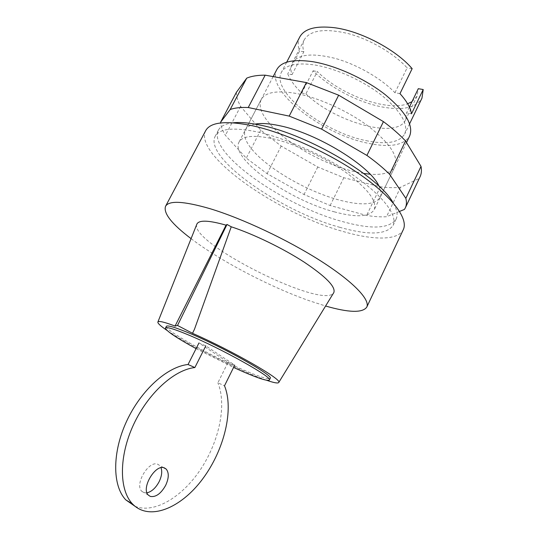 <?xml version="1.0" encoding="UTF-8"?>
<svg xmlns="http://www.w3.org/2000/svg" width="539" height="539" viewBox="0 0 539 539"><rect width="100%" height="100%" fill="white"/><g stroke="black" fill="none" stroke-linecap="round" stroke-linejoin="round"><path stroke-width="0.4" stroke-dasharray="2.69 2.02" d="M334.207 211.814C355.949 217.675 369.276 217.001 374.187 209.792C377.313 201.337 368.063 189.014 346.415 172.81C325.307 157.732 295.399 143.92 272.97 138.779C253.889 134.716 242.57 135.828 239.013 142.101C229.803 158.52 289.059 200.11 334.207 211.814M276.817 69.578C265.228 90.512 322.14 134.231 367.82 143.206C389.785 147.794 403.711 145.415 409.613 136.077M366.089 140.645C386.396 144.85 399.264 142.633 404.681 134.016C408.562 124.125 400.942 111.25 381.821 95.39C363.124 80.735 335.898 68.426 314.803 64.983C296.726 62.376 285.603 64.815 281.425 72.293C270.612 91.61 323.575 132.378 366.089 140.645M399.972 93.624L394.939 92.742C381.538 78.593 357.155 64.498 335.265 58.414C312.094 52.687 297.73 54.271 292.172 63.144C290.541 66.391 290.494 70.225 292.017 74.638L287.752 73.883C290.218 80.035 294.873 86.415 301.725 93.031L313.105 70.811C329.807 87.695 358.401 102.585 382.575 107.045C402.977 110.677 416.108 107.719 421.963 98.172M394.939 92.742L407.107 67.874C393.989 53.395 369.815 39.286 347.918 33.506C324.727 28.149 310.201 30.204 304.333 39.677C302.595 43.14 302.433 47.162 303.841 51.757L292.017 74.638M301.725 93.031L305.909 93.826L317.303 71.525C340.21 94.648 386.652 111.721 407.639 103.778M411.998 101.676L417.071 96.137L418.284 88.692M409.377 107.093L406.581 112.867L411.493 113.796M305.909 93.826C334.402 122.023 396.845 139.776 405.571 119.927L406.581 112.867M313.105 70.811L317.303 71.525M412.153 68.662L407.107 67.874M303.841 51.757L299.563 51.09L287.752 73.883M299.772 36.982C297.757 41.011 297.69 45.707 299.563 51.09M363.731 173.464L353.948 171.517C323.056 164.227 284.808 142.417 268.503 122.34C260.93 113.102 258.504 105.482 261.226 99.486C265.323 92.182 276.992 90.168 296.241 93.442C318.852 97.707 348.49 111.209 369.074 126.732C390.115 143.482 398.766 156.728 395.006 166.477C391.57 172.608 383.269 175.188 370.111 174.205M255.055 124.105C250.116 125.061 246.896 126.975 245.407 129.838C242.988 135.262 245.71 142.397 253.573 151.243C270.511 170.459 309.123 192.187 339.887 200.225C361.669 205.864 375.097 204.901 380.177 197.321C381.578 194.417 381.181 190.698 378.984 186.164M236.372 92.364C236.392 96.609 237.807 101.278 240.616 106.372L260.761 130.148L281.203 146.082L317.767 166.996L343.815 177.735L380.386 186.811C387.918 187.774 394.642 187.929 400.558 187.269L419.066 178.503L404.418 209.442M419.066 178.503L420.07 176.745M399.547 211.423L386.503 216.732C380.696 217.082 374.059 216.658 366.594 215.445L330.151 205.514L304.03 194.512L267.115 173.679L246.283 158.122L225.403 135.329C222.607 130.822 221.024 126.699 220.653 122.959M400.558 187.269L386.503 216.732M380.386 186.811L366.594 215.445M343.815 177.735L330.151 205.514M317.767 166.996L304.03 194.512M281.203 146.082L267.115 173.679M260.761 130.148L246.283 158.122M240.616 106.372L225.403 135.329M147.006 492.835L143.798 492.633L141.845 491.359C134.076 484.473 149.06 459.652 157.967 464.389L159.598 465.48L161.046 467.744M228.071 362.296L234.721 365.146L205.81 345.856L198.958 342.959L228.071 362.296L217.877 382.791L224.5 385.776M135.006 506.283C154.727 514.139 183.078 496.453 201.283 468.324C219.582 440.195 226.791 404.385 217.877 382.791M166.369 326.358C163.755 329.713 212.272 356.744 244.746 370.488C260.081 377.031 268.557 379.645 270.167 378.331M191.082 238.656C220.916 261.287 270.093 286.997 309.581 300.856L325.583 306.011M205.703 130.64C193.252 155.064 278.562 213.808 343.235 231.548C373.257 240.327 398.099 240.677 403.32 229.601M339.57 227.256C368.575 235.449 386.429 234.836 393.12 225.403C397.735 216.045 384.327 197.139 356.043 177.136C327.813 157.159 287.711 138.772 258.329 132.136C233.926 127.029 219.541 128.417 215.169 136.286C203.762 157.981 280.994 211.362 339.57 227.256M233.171 122.798C225.43 123.68 220.518 126.119 218.43 130.115C206.74 152.328 283.716 205.938 342.353 221.536C371.384 229.594 389.306 228.779 396.111 219.09C398.058 215.027 397.075 209.631 393.147 202.907M175.242 326.129L176.994 322.12M196.088 348.639L233.582 367.457M196.755 224.399C189.748 243.096 322.827 309.736 333.601 292.926M166.989 330.387C188.151 344.866 242.294 371.977 266.562 380.251M406.5 142.552L374.187 209.792M409.613 123.788L404.681 134.016M304.333 39.677L292.172 63.144M417.071 96.137L405.571 119.927M286.66 62.221L281.425 72.293M273.152 76.599L239.013 142.101M395.006 166.477L380.177 197.321M261.226 99.486L245.407 129.838M148.407 495.166L141.845 491.359M163.721 467.731L159.598 465.48M396.111 219.09L393.12 225.403M218.43 130.115L215.169 136.286"/><path stroke-width="0.81" d="M406.5 142.552L409.613 136.077C413.804 125.446 405.584 111.56 384.947 94.433C364.741 78.606 335.285 65.327 312.559 61.668C293.189 58.933 281.277 61.567 276.817 69.578L273.152 76.599M409.613 123.788L421.963 98.172L423.209 89.528L411.493 113.796C410.556 107.8 406.709 101.076 399.972 93.624L412.153 68.662C395.875 49.48 360.369 30.824 333.931 27.651C315.733 25.636 304.346 28.742 299.772 36.982L286.66 62.221M407.639 103.778L411.998 101.676M423.209 89.528L418.284 88.692L409.377 107.093M370.111 174.205L363.731 173.464M378.984 186.164C370.785 166.396 317.006 133.16 279.674 125.722C269.399 123.519 261.199 122.98 255.055 124.105M405.335 207.865L420.07 176.745C421.464 173.814 421.781 170.358 421.006 166.376L405.564 141.002C399.581 134.609 392.21 128.154 383.438 121.632L338.66 95.194L306.368 82.588L265.168 75.164C257.568 75.15 251.423 76.147 246.734 78.148L236.372 92.364L220.599 122.218L230.187 109.518C234.721 107.861 240.738 107.2 248.236 107.524L289.194 116.107L321.608 129.124L366.918 155.441C375.851 161.835 383.397 168.107 389.562 174.265L405.847 198.339C406.763 202.044 406.595 205.218 405.335 207.865L404.418 209.442L399.547 211.423M246.734 78.148L230.187 109.518M265.168 75.164L248.236 107.524M306.368 82.588L289.194 116.107M338.66 95.194L321.608 129.124M383.438 121.632L366.918 155.441M405.564 141.002L389.562 174.265M421.006 166.376L405.847 198.339M220.653 122.959L220.599 122.218M164.563 468C155.704 463.291 140.686 488.294 148.407 495.166L150.354 496.432C155.872 497.356 160.979 493.65 165.682 485.316C168.943 478.14 169.111 472.73 166.187 469.078L164.563 468M205.81 345.856L194.869 367.544C174.434 369.673 148.158 393.113 133.571 424.597C118.91 456.041 118.93 489.722 132.405 503.83C149.141 521.577 181.077 508.169 202.63 478.969C224.365 449.89 234.128 409.364 224.5 385.776L234.721 365.146M198.958 342.959L188.05 364.505C167.535 366.54 141.252 389.751 126.726 421.013C112.119 452.241 112.247 485.774 125.816 499.902L135.006 506.283M194.869 367.544L188.05 364.505M161.046 467.744C162.354 471.605 161.72 476.24 159.153 481.65C155.805 487.91 151.755 491.635 147.006 492.835M233.582 367.457L243.958 372.085C259.293 378.647 267.755 381.295 269.345 380.022C273.697 377.866 221.233 348.43 187.633 334.591C173.861 328.898 166.49 326.708 165.507 328.029C165.924 330.791 176.118 337.663 196.088 348.639M269.345 380.022L270.167 378.331C274.56 376.094 222.142 346.611 188.529 332.832C174.751 327.166 167.366 325.004 166.369 326.358L165.507 328.029M325.583 306.011C348.821 312.694 362.545 313.065 366.763 307.129C370.387 299.913 353.665 281.998 320.59 260.863C287.597 239.754 241.977 218.308 209.934 208.66C183.678 201.081 168.875 200.313 165.52 206.349C163.29 213.289 171.813 224.056 191.082 238.656M366.763 307.129L403.32 229.601C408.414 219.245 393.625 198.237 362.013 175.889C330.474 153.575 285.562 133.072 252.973 125.863C226.212 120.392 210.453 121.982 205.703 130.64L165.52 206.349M393.147 202.907C379.928 177.371 309.265 135.019 261.792 125.446C250.143 122.905 240.603 122.023 233.171 122.798M227.013 224.46L226.05 225.161L175.081 326.021L177.52 325.462L227.013 224.46L231.244 226.784L194.451 329.316L192.524 333.284L194.451 329.316M177.52 325.462L192.524 333.284M175.081 326.021L175.242 326.129C164.523 322.086 158.742 320.692 157.907 321.958C157.442 323.164 160.467 325.98 166.989 330.387M226.05 225.161C208.809 220.262 199.1 219.878 196.91 224.008L196.755 224.399M333.601 292.926L333.823 292.569C335.898 286.943 326.041 276.803 304.239 262.17C283.009 248.371 253.445 234.061 231.244 226.784M266.562 380.251C274.001 382.831 278.063 383.573 278.757 382.468C282.928 379.921 232.646 350.896 192.686 333.392M166.187 469.078L163.721 467.731M132.405 503.83L125.816 499.902M278.757 382.468L333.823 292.569M157.907 321.958L196.91 224.008"/></g></svg>
